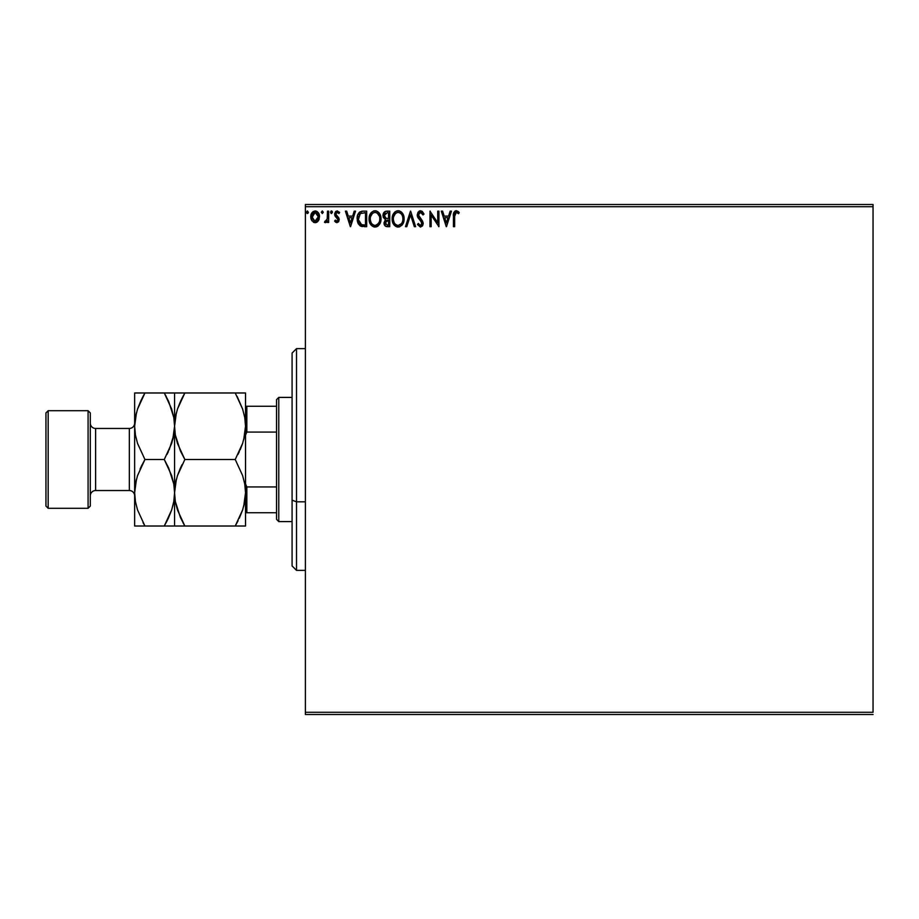 <?xml version="1.0" encoding="UTF-8"?>
<svg xmlns="http://www.w3.org/2000/svg" width="919" height="919" viewBox="0 0 919 919"><rect width="100%" height="100%" fill="white"/><g stroke="black" fill="none" stroke-linecap="round" stroke-linejoin="round"><path stroke-width="1.38" d="M305.384 206.718L873.05 206.718L873.05 712.282L305.384 712.282L305.384 206.718L305.384 714.5L873.05 714.5L305.384 714.5L305.384 712.282L873.05 712.282L873.05 206.718L305.384 206.718L305.384 204.5L305.384 206.718M318.353 220.813L319.456 215.781L317.066 211.485L313.218 211.485L311.013 214.782L311.403 219.894L314.172 222.559L317.744 221.571L315.137 222.685L318.353 220.813L319.513 216.792C319.548 213.564 318.089 211.623 315.137 210.945C312.184 211.623 310.737 213.576 310.76 216.792L311.92 220.824L315.378 222.685M327.474 211.152L328.669 211.152L327.474 211.152L327.21 219.239L324.487 222.306L326.107 222.513L327.474 220.824L327.474 222.49L328.669 222.49L328.669 211.152L328.669 222.49L328.669 211.152L327.474 211.152L327.29 218.848L324.487 222.306L325.406 222.685L327.474 220.824L327.474 222.49L328.669 222.49L327.474 222.49M336.951 222.685L338.674 221.697L339.191 219.262L336.124 215.253L335.929 213.53L337.296 212.346L338.927 213.541L339.616 212.484L337.158 210.945L335.619 211.6L334.677 213.656L335.033 215.976L338.008 219.503L337.135 221.261L335.343 220.1L334.642 221.077L335.619 222.157L336.951 222.685L339.214 219.71L338.835 217.964L335.837 214.173L337.296 212.346L338.927 213.541L339.616 212.484L337.158 210.945L334.642 214.23L335.033 215.976L338.02 219.767L336.871 221.295L335.343 220.1L334.642 221.077L336.951 222.685M363.074 211.152L360.053 211.807L358.444 213.472L357.284 216.666L357.296 220.859L358.238 223.719L360.168 225.856L366.681 226.671L366.681 211.152L363.074 211.152C358.938 211.715 356.951 214.23 357.123 218.711L360.639 226.108L366.681 226.671L366.681 211.152L366.681 226.671L364.326 226.671M386.658 211.152L389.759 211.152L385.475 211.336L383.212 213.966L383.361 217.458L385.452 219.526L384.039 223.57L385.417 226.154L389.759 226.671L389.759 211.152L389.759 226.671L389.759 211.152L386.658 211.152C384.234 211.519 383.016 212.99 382.993 215.551L385.452 219.526L383.993 222.823C384.016 225.27 385.21 226.556 387.565 226.671L389.759 226.671L387.565 226.671M406.784 226.671L405.486 226.671L410.46 211.152L405.486 226.671L406.784 226.671L410.563 214.897L414.331 226.671L415.629 226.671L410.655 211.152L415.629 226.671L410.655 211.152L405.486 226.671L406.784 226.671L410.563 214.897L414.331 226.671L415.629 226.671L414.331 226.671M437.72 211.152L437.72 222.697L429.966 211.152L429.966 226.671L431.16 226.671L431.16 215.092L438.914 226.671L438.914 211.152L437.72 211.152L438.914 211.152L437.72 211.152L437.72 222.697L429.966 211.152L429.966 226.671L431.16 226.671L431.16 215.092L438.914 226.671L438.914 211.152L438.662 226.671M454.641 216.344L455.261 212.863L456.697 212.404L458.604 213.736L459.213 212.542L456.283 210.75L453.952 212.266L453.446 226.671L454.641 226.671L454.641 216.344L456.295 212.346L458.604 213.736L459.213 212.542L456.283 210.75C453.917 211.554 452.964 213.369 453.446 216.183L453.446 226.671L454.641 226.671L454.641 216.344M450.161 211.152L451.459 211.152L446.485 226.671L451.459 211.152L450.161 211.152L448.564 216.126L444.199 216.126L442.602 211.152L441.304 211.152L446.278 226.671L451.459 211.152L450.161 211.152L448.564 216.126L444.199 216.126L442.602 211.152L441.304 211.152L446.278 226.671L441.304 211.152L442.602 211.152M420.5 210.75L418.065 212.174L417.226 214.954L417.996 217.711L421.821 222.444L421.109 225.304L419.719 225.281L418.363 223.489L417.421 224.443L420.42 227.073L422.533 225.856L423.165 222.835L418.811 216.493L418.593 213.909L420.592 212.346L423.027 214.931L423.992 214.138L422.292 211.416L420.5 210.75L417.226 214.954L422.005 223.512L420.442 225.477L418.363 223.489L417.421 224.443L420.42 227.073L423.199 223.443L422.579 221.088L418.421 214.977L420.592 212.346L423.027 214.931L423.992 214.138L420.5 210.75M404.096 218.837L403.763 216.08L401.982 212.645L399.478 210.945L396.721 210.956L394.412 212.473L392.482 216.149L392.482 221.709L395.526 226.304L399.57 226.855L402.706 224.19L404.096 218.837C404.153 214.426 402.154 211.726 398.099 210.75C394.056 211.761 392.08 214.483 392.149 218.917C392.08 223.397 394.09 226.108 398.203 227.073C402.212 226.017 404.176 223.271 404.096 218.837M381.006 218.837L378.904 212.645L376.399 210.945L373.642 210.956L371.333 212.473L369.392 216.149L369.392 221.709L372.448 226.304L376.491 226.855L379.616 224.19L381.006 218.837C381.063 214.426 379.065 211.726 375.021 210.75C370.977 211.761 368.99 214.483 369.07 218.917C368.99 223.397 371 226.108 375.113 227.073C379.133 226.017 381.098 223.271 381.006 218.837M354.24 211.152L355.538 211.152L350.564 226.671L355.538 211.152L354.24 211.152L352.643 216.126L348.278 216.126L346.693 211.152L345.383 211.152L350.357 226.671L355.538 211.152L354.24 211.152L352.643 216.126L348.278 216.126L346.693 211.152L345.383 211.152L350.357 226.671L345.383 211.152L346.693 211.152M331.46 210.945L332.448 212.243L331.024 211.071L331.024 213.415L332.448 212.243L331.46 213.541L332.448 212.243L331.46 210.945L330.461 212.243L331.46 213.541L330.461 212.243L331.46 210.945L332.207 211.393M323.304 212.243L322.305 210.945L321.305 212.243L322.305 213.541L323.304 212.243L322.305 213.541L323.304 212.243L322.305 210.945L321.305 212.243L322.305 213.541L321.305 212.243L322.305 210.945L323.304 212.243M308.37 212.243L307.383 210.945L306.395 212.473L307.153 213.507L308.129 213.093L308.37 212.243L307.383 213.541L308.37 212.243L307.383 210.945L306.383 212.243L307.383 213.541L306.383 212.243L307.383 210.945L308.37 212.243M873.05 204.5L305.384 204.5L873.05 204.5L873.05 206.718L873.05 204.5M454.641 226.671L453.446 226.671M453.952 212.266L453.481 214.701M453.526 214.035L453.733 212.806M455.031 211.06L455.744 210.796M456.502 210.761L458.133 211.45M458.615 211.887L457.938 211.313M458.926 212.209L458.604 213.736L456.295 212.346M454.664 215.149L454.698 214.541M457.88 213.116L458.604 213.736M446.381 222.926L444.716 217.711L448.047 217.711L446.381 222.926L444.716 217.711L448.047 217.711L446.381 222.926M431.16 226.671L429.966 226.671L430.23 211.152M423.739 213.541L423.992 214.138L422.843 214.506M420.121 212.404L419.305 212.84M419.19 212.944L418.765 213.541M418.467 214.437L419.007 216.838M420.236 218.4L420.787 218.975M423.188 223.765L422.533 225.844M417.421 224.443L418.363 223.489L418.869 224.351M419.719 225.281L420.442 225.477M420.787 225.442L421.396 225.109M420.936 221.111L421.982 223.868M417.938 217.608L418.306 218.205M417.674 217.068L417.433 216.379M417.421 216.333L417.283 215.747M419.11 211.14L419.765 210.853M421.58 221.961L421.959 222.972M421.913 224.202L421.614 224.833M419.156 224.776L418.363 223.489M418.524 215.758L418.421 214.977M404.015 220.25L403.912 220.939M403.763 221.605L403.59 222.214M403.395 222.754L401.856 225.327M397.479 227.016L396.824 226.878M394.446 225.385L393.114 223.443M392.149 218.917L392.172 218.205M393.056 214.541L392.758 215.253M393.585 213.564L395.181 211.761M396.215 211.14L397.387 210.807M398.823 210.796L399.466 210.945M401.982 212.645L400.741 211.531L401.971 212.622M403.763 216.08L403.59 215.505M403.923 216.85L404.073 218.148M401.419 223.685L398.145 225.477C394.883 224.661 393.286 222.467 393.343 218.917L393.412 220.043L393.343 218.917C393.275 215.333 394.871 213.151 398.145 212.346C401.373 213.151 402.959 215.31 402.901 218.848L402.832 217.734L402.901 218.848C402.97 222.409 401.385 224.615 398.145 225.477L398.421 225.465M394.125 222.559L394.688 223.489M394.171 222.651L393.412 220.043M394.963 223.845L395.584 224.466L394.963 223.845M397.582 225.431L396.307 224.983M393.608 216.666L395.629 213.277M394.791 214.138L394.056 215.391M393.412 217.792L393.608 216.689M402.212 215.437L402.545 216.298M400.247 212.99L401.764 214.598M400.259 224.787L401.155 223.995M402.752 220.526L402.476 221.651M387.037 226.648L385.785 226.361M384.866 225.637L384.475 225.017M384.199 224.316L384.039 223.581M385.164 219.388L383.234 217.125M383.028 216.172L382.993 215.551M384.487 211.91L385.486 211.336M383.912 212.542L383.499 213.219M384.441 216.827L384.188 215.551L387.209 212.737L388.576 212.737L388.576 218.515L386.072 218.331L387.967 218.515L386.072 218.331L384.211 215.218L384.257 216.229M385.704 224.477L385.406 221.548L387.037 220.169M385.302 221.893L385.187 222.8L388.576 220.1L388.576 225.075L387.336 225.075L385.187 222.8L385.67 224.431M386.21 220.48L385.406 221.548M385.647 218.159L384.452 216.861M384.257 214.874L385.406 213.082M387.956 220.1L388.576 220.1L388.576 225.075L387.336 225.075M380.925 220.25L375.113 227.073M374.389 227.016L373.711 226.878M371.356 225.385L370.518 224.305M370.483 224.247L370.035 223.443M369.185 220.64L369.093 219.618M369.07 218.917L369.093 218.217M369.966 214.541L369.668 215.253M370.495 213.564L371.322 212.484M375.722 210.796L376.388 210.945M379.558 213.541L377.652 211.531L380.5 215.505M380.845 216.85L380.925 217.435M377.008 226.648L378.364 225.729M380.673 221.605L380.822 220.928M377.169 212.99L379.455 216.298M379.673 220.537L379.811 218.848C379.892 222.409 378.306 224.615 375.055 225.477L375.055 225.477C371.804 224.661 370.208 222.467 370.265 218.917C370.185 215.333 371.781 213.151 375.055 212.346C378.283 213.151 379.869 215.31 379.811 218.848L379.65 220.64M378.329 223.685L375.343 225.465M371.035 222.559L371.598 223.489M370.265 218.917L370.323 220.043L370.265 218.917M371.081 222.651L370.323 220.043M371.873 223.845L372.505 224.466L371.873 223.845M374.504 225.431L373.217 224.983M370.529 216.666L372.551 213.277M371.713 214.138L370.977 215.391M379.811 218.848L379.754 217.734L379.811 218.848M379.133 215.437L378.674 214.598M376.468 225.178L378.077 223.995M379.673 220.526L379.386 221.651M362.465 226.579L361.592 226.43M357.514 221.87L358.341 223.903M357.146 218.01L357.192 217.366M357.284 216.666L357.422 215.999M359.168 212.519L360.099 211.784M361.718 211.244L362.396 211.175M359.34 222.926L361.672 224.787L358.353 219.595L360.305 213.553L365.486 212.737L365.486 225.075L361.27 224.638L358.938 222.145M359.249 214.747L360.305 213.553M363.832 225.063L362.959 225.006M358.444 217.091L358.571 216.447M350.461 222.926L348.795 217.711L352.126 217.711L350.461 222.926L348.795 217.711L352.126 217.711L350.461 222.926M334.642 221.077L335.63 220.514M335.642 220.514L337.135 221.261L338.02 219.767L337.193 218.102M335.343 220.1L336.871 221.295M337.732 220.767L337.744 218.745L334.861 215.563M337.951 219.239L336.549 217.573M336.067 211.244L337.537 210.979M339.41 212.174L338.629 213.105M338.927 213.541L337.296 212.346M335.906 213.587L336.251 215.425M335.837 214.173L339.191 219.262M337.032 216.149L337.813 216.758M324.487 222.306L325.406 222.685L324.487 222.306L325.062 221.1L325.763 221.272M326.222 221.054L326.785 220.376M327.21 219.239L327.428 217.401M327.474 215.735L327.474 214.966M327.405 217.883L327.29 218.848M314.252 222.582L313.287 222.18M311.392 219.871L311.059 218.975M311.036 218.929L310.783 217.321M310.829 215.781L311.173 214.288M311.392 213.748L311.817 212.944M315.665 210.979L316.848 211.359M319.272 214.782L318.64 213.254M318.882 213.713L319.261 214.77M319.238 218.906L318.675 220.296M316.102 222.559L316.986 222.18M311.036 218.894L311.403 219.894M315.137 212.346L314.39 212.461L315.883 212.45L315.137 212.346L318.319 216.781L314.953 221.284L311.955 216.781L312.138 215.287L312 217.539L315.137 212.346L317.377 213.564M317.583 213.886L318.284 216.022M314.953 221.284L318.319 216.781L317.572 219.698L315.895 221.18M314.757 221.272L312.138 218.297M314.091 212.576L312.701 213.886L314.39 212.45M318.284 217.55L318.319 216.781M402.637 216.643L402.832 217.734M402.292 222.145L401.787 223.156M387.209 212.737L388.576 212.737L388.576 218.515L387.967 218.515M370.323 217.792L370.518 216.689M377.158 212.978L377.996 213.713M379.558 216.643L379.754 217.734M379.202 222.145L378.697 223.156M364.2 212.737L365.486 212.737L365.486 225.075L364.705 225.075M358.617 221.192L358.456 220.457M361.201 213.059L361.787 212.909M311.955 216.781L312 216.022M312.138 215.287L312.701 213.886M315.883 212.45L316.561 212.783M318.146 218.285L317.572 219.698M314.39 221.18L313.712 220.824M312.127 218.285L312 217.539M296.515 501.831L296.515 348.634L296.515 501.831L305.384 501.831L296.515 501.831L296.515 570.366L296.515 501.831L292.081 500.143L296.515 501.831M292.081 353.068L292.081 500.143L292.081 353.068L296.515 348.634L305.384 348.634M292.081 565.932L292.081 500.143L292.081 565.932L296.515 570.366L305.384 570.366M276.562 486.932L276.562 519.373L278.779 521.59L278.779 397.41L276.562 399.627L276.562 486.932L276.562 399.627L278.779 397.41L278.779 521.59L292.081 521.59L278.779 521.59L276.562 519.373L276.562 486.932L246.843 486.932L245.522 483.888L246.843 486.932L246.843 512.722L276.562 512.722L246.843 512.722L246.843 486.932L276.562 486.932M292.081 397.41L278.779 397.41L292.081 397.41M245.522 512.722L246.843 512.722L245.522 512.722M245.522 435.112L246.843 432.068L276.562 432.068L246.843 432.068L246.843 406.278L245.522 406.278L246.843 406.278L246.843 432.068L245.522 435.112M276.562 406.278L246.843 406.278L276.562 406.278M88.086 508.287L90.303 506.07L90.303 412.93L88.086 410.713L88.086 508.287L88.086 410.713L48.167 410.713L45.95 412.93L45.95 506.07L48.167 508.287L48.167 410.713L48.167 508.287L88.086 508.287L48.167 508.287L45.95 506.07L45.95 412.93L48.167 410.713L88.086 410.713L90.303 412.93L90.303 506.07L88.086 508.287M129.326 490.539A5.319 5.319 0 0 1 134.645 495.869A5.319 5.319 0 0 0 129.326 490.539L129.326 428.461L95.622 428.461A5.319 5.319 0 0 1 90.303 423.131A5.319 5.319 0 0 0 95.622 428.461L95.622 490.539L129.326 490.539L95.622 490.539A5.319 5.319 0 0 0 90.303 495.869A5.319 5.319 0 0 1 95.622 490.539L95.622 428.461L129.326 428.461A5.319 5.319 0 0 0 134.645 423.131A5.319 5.319 0 0 1 129.326 428.461L129.326 490.539M244.764 501.429L243.73 506.22L245.522 492.756L244.776 501.372L242.65 509.838L235.23 526.024L184.857 526.024L177.459 509.953L175.322 501.498L174.564 492.756L175.299 484.152L177.424 475.686L184.857 459.5L235.23 459.5L242.616 475.571L244.753 484.026L245.522 492.756L244.764 484.083L245.522 492.756L245.522 426.244L244.776 434.848L242.65 443.314L235.23 459.5L184.857 459.5L177.459 443.429L175.322 434.974L174.564 426.244L175.299 417.628L177.424 409.162L180.698 400.914L184.857 392.976L235.23 392.976L242.616 409.047L244.753 417.502L245.522 426.244L244.764 417.571L245.522 426.244L245.522 392.976L176.253 392.976M242.65 392.976L245.522 392.976L244.764 392.976L245.522 392.976L245.522 426.244L244.776 434.848L242.65 443.314L235.23 459.5L242.639 443.372L240.123 449.908M180.71 392.976L184.857 392.976L177.436 409.104L184.857 392.976L181.985 398.283M177.436 392.976L174.564 392.976L174.564 426.244L176.356 412.78L175.311 417.571M180.411 450.93L175.322 434.974L174.564 426.244L175.311 434.917L174.564 426.244L175.299 417.628L177.424 409.162L180.698 400.914M243.73 439.684L244.764 434.917M182.054 464.658L179.952 469.092M176.345 479.316L175.311 484.083M176.356 479.27L174.564 492.756L175.311 501.429L174.564 492.756L175.299 484.152L177.424 475.686L180.698 467.438M180.411 517.454L175.322 501.498L174.564 492.756L174.564 526.024L235.23 526.024L242.639 509.896L239.365 518.098M238.101 520.717L235.23 526.024L245.522 526.024L244.764 526.024L245.522 526.024L245.522 492.756L244.776 501.372L242.65 509.838L235.23 526.024L243.822 526.024M175.311 526.024L177.436 526.024L174.564 526.024L174.564 492.756L173.817 501.372L171.704 509.838L164.271 526.024L173.806 526.024M182.226 526.024L184.857 526.024L180.434 517.5M182.95 522.589L184.857 526.024M180.457 451.022L184.857 459.5M172.761 439.73L174.564 426.244L174.564 392.976L164.271 392.976L171.669 409.047L173.794 417.502L174.564 426.244L174.564 492.756L174.564 426.244L173.817 434.848L171.704 443.314L164.271 459.5L171.669 475.571L173.794 484.026L174.564 492.756L173.806 484.083L174.564 492.756L173.817 501.372L171.704 509.838L168.418 518.086L171.669 509.953L164.271 526.024L167.143 520.717M177.436 526.024L180.71 526.024M242.639 526.024L239.377 526.024M243.719 439.73L245.522 426.244L244.753 417.502L242.616 409.047L237.136 396.411M238.021 454.342L239.365 451.574M237.849 392.976L239.365 392.976M244.764 392.976L235.23 392.976M235.23 459.5L242.616 475.571L244.753 484.026L245.522 492.756L245.522 426.244M245.522 526.024L245.522 492.756M168.682 401.5L173.794 417.502L174.564 426.244L173.806 417.559L174.564 426.244L173.817 434.848L169.165 449.908M166.178 396.411L164.271 392.976L134.645 392.976L134.645 426.244L134.645 392.976L140.791 392.976L135.403 392.976M173.817 392.976L174.564 392.976M166.948 392.976L164.271 392.976L168.705 401.546M167.063 454.342L168.407 451.574M168.671 467.978L173.794 484.026L174.564 492.756M173.794 501.498L172.772 506.208L173.794 501.498M168.188 518.58L164.271 526.024L144.938 526.024L137.54 509.953L135.403 501.498L134.645 492.756L134.645 426.244L134.645 492.756L135.403 501.441L134.645 492.756L134.645 526.024L134.645 492.756L135.38 484.152L137.505 475.686L144.938 459.5L137.54 443.429L135.403 434.974L134.645 426.244L135.38 417.628L137.505 409.162L144.938 392.976L142.066 398.283M135.392 526.024L144.938 526.024L137.54 509.953L135.403 501.498L134.645 492.756L135.38 484.152L137.505 475.686L144.938 459.5L137.54 443.429L135.403 434.974L134.645 426.244L135.403 434.917L134.645 426.244L135.38 417.628L137.505 409.162L140.791 400.914L137.54 409.047L144.938 392.976L141.021 400.42M142.25 526.024L168.407 526.024M143.031 522.589L144.938 526.024M135.392 417.559L136.437 412.792L134.645 426.244M136.449 479.27L134.645 492.756M142.146 464.658L140.044 469.092M172.772 439.684L173.806 434.917M171.681 392.976L168.407 392.976M164.271 392.976L140.802 392.976M164.271 459.5L144.938 459.5L164.271 459.5L168.705 468.07M137.528 526.024L140.791 526.024M144.938 459.5L140.802 467.426M136.437 479.316L135.392 484.083"/></g></svg>
